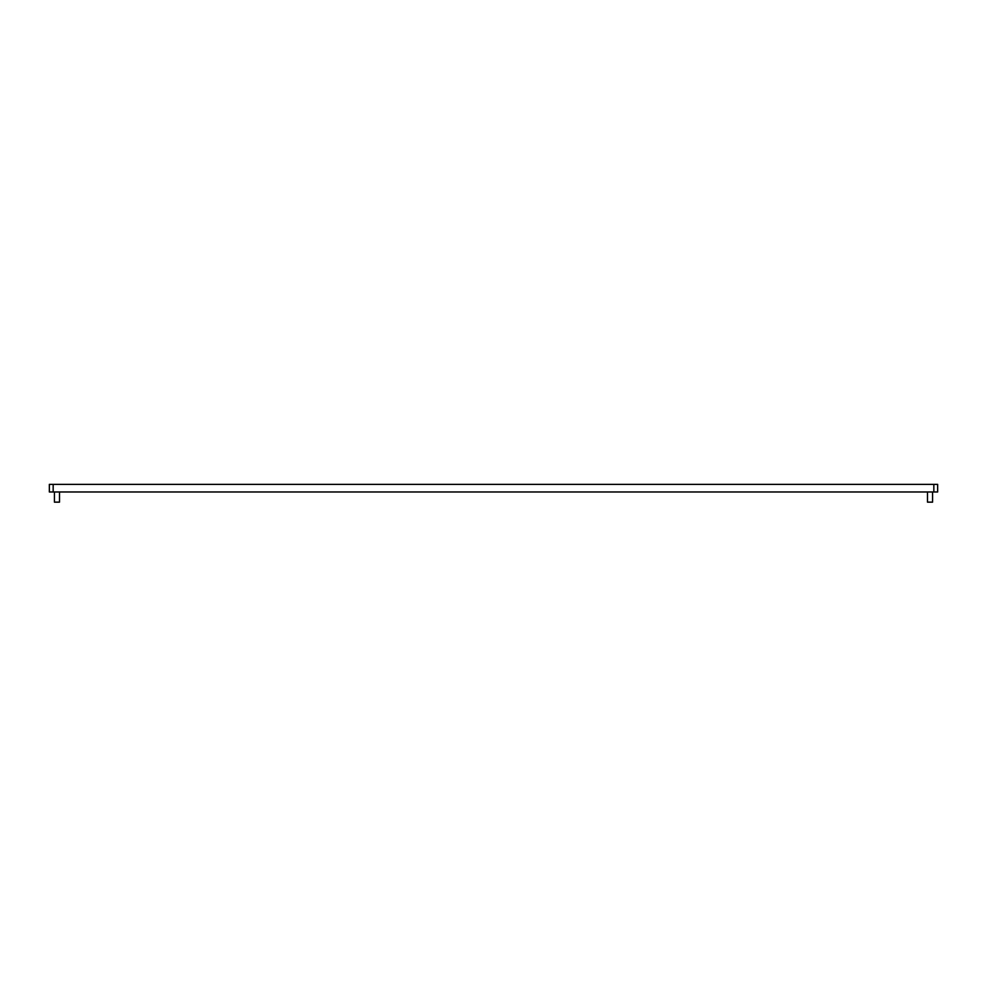 <?xml version="1.0" encoding="UTF-8"?>
<svg xmlns="http://www.w3.org/2000/svg" width="987" height="987" viewBox="0 0 987 987"><rect width="100%" height="100%" fill="white"/><g stroke="black" fill="none" stroke-linecap="round" stroke-linejoin="round"><path stroke-width="1.48" d="M53.162 484.358L49.35 484.358L49.35 491.982L53.162 491.982L53.162 484.358L937.65 484.358L937.65 491.982L53.162 491.982M932.579 502.149L927.496 502.149L932.579 502.149L932.579 491.982M59.504 502.149L54.421 502.149L59.504 502.149L59.504 491.982M933.838 491.982L933.838 484.358M927.496 502.149L927.496 491.982M54.421 502.149L54.421 491.982"/></g></svg>
